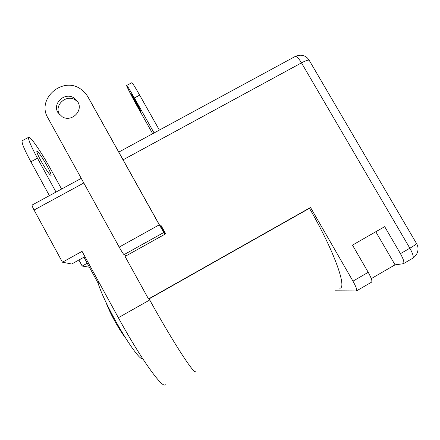 <?xml version="1.0" encoding="UTF-8"?>
<svg xmlns="http://www.w3.org/2000/svg" width="440" height="440" viewBox="0 0 440 440"><rect width="100%" height="100%" fill="white"/><g stroke="black" fill="none" stroke-linecap="round" stroke-linejoin="round"><path stroke-width="0.66" d="M57.91 112.563C52.151 103.257 64.916 91.74 74.019 97.955L77.858 101.943C83.43 110.858 71.693 122.337 62.442 116.958L57.91 112.563M77.974 102.157L75.4 99.968C66.396 93.819 53.763 105.221 59.461 114.428L59.89 115.132M88.16 97.257L159.781 225.528L161.475 227.898M126.412 255.673L124.025 254.639C123.255 253.985 121.644 251.466 119.191 247.099L47.894 117.893C36.196 98.885 62.783 75.851 80.79 89.128L84.755 92.483L87.422 96.019L159.286 224.835L164.923 234.223M165.165 234.086L162.162 228.872L165.028 234.163M159.808 225.566L160.793 225.016L165.688 233.794L161.722 227.827M106.128 302.659C107.696 307.175 110.451 313.077 114.395 320.353C118.635 328.036 122.342 333.872 125.516 337.865M161.145 228.151L162.212 227.557M165.688 233.794L125.054 256.432L148.522 298.958L310.514 207.471L352.963 281.149L368.225 272.311L352.49 245.113L384.681 226.65L400.444 253.666C403.596 259.386 404.558 262.735 403.326 263.72L395.043 264.836L371.283 278.614M352.963 281.149C356.147 286.897 357.319 290.152 356.472 290.911L335.214 290.807M339.73 288.195C347.441 288.442 333.883 250.388 309.458 208.302L310.514 207.471M368.225 272.311C371.399 278.053 372.504 281.341 371.536 282.172L356.659 290.807M195.773 371.492C195.41 376.541 173.118 342.491 149.116 298.87L148.522 298.958M309.458 208.302L149.116 298.87M395.043 264.836L375.788 231.748M99.038 282.409L98.026 282.975C100.557 291.308 106.139 303.474 114.78 319.473C127.38 342.656 140.767 361.13 142.582 358.518M41.036 161.007C38.016 155.408 36.63 152.157 36.872 151.25C38.407 151.739 41.751 156.524 46.921 165.611C49.929 171.177 51.321 174.444 51.101 175.406C49.648 175.032 46.294 170.231 41.036 161.007M61.584 189.035L50.094 168.102C41.41 152.141 29.678 135.179 28.578 137.341C28.028 139.222 30.993 146.185 37.477 158.219L56.017 192.055M85.344 257.389L84.332 257.95L98.026 282.975M85.003 256.768L83.336 257.686L84.332 257.95M22.434 140.613L22.149 140.767C21.483 142.714 24.387 149.715 30.861 161.772L49.396 195.652M137.093 105.237L131.461 94.182L135.311 100.447L140.948 111.524L137.093 105.237M131.802 82.715L131.885 82.671C132.836 83.501 135.427 87.654 139.667 95.134L159.379 130.092M152.686 133.722L137.951 107.542C131.995 96.987 125.785 84.838 126.709 85.454C127.463 86.092 130.02 90.261 134.387 97.961L154.088 132.957M162.25 227.629L161.794 227.953M125.884 255.97L125.505 255.282M32.236 204.969L32.142 205.018C31.928 205.568 32.566 207.24 34.05 210.029L62.453 262.207L82.049 251.372L118.355 317.702C140.718 358.787 163.312 390.016 165.231 384.395M87.236 263.252L82.198 266.046L89.413 267.234M82.198 266.046L78.897 260.007M84.942 256.658L71.693 264L62.453 262.207M89.029 98.681L87.791 96.657M119.191 247.099L159.286 224.835M124.025 254.639L163.697 232.551M309.447 60.737C309.293 59.471 306.636 60.175 301.477 62.86L409.86 248.215C414.97 245.207 417.17 243.606 416.455 243.419L309.447 60.737M400.444 253.666L409.86 248.215C413.012 253.93 413.93 257.296 412.621 258.324L403.584 263.571M123.118 159.803L301.477 62.86C298.804 58.465 296.758 56.309 295.328 56.386L295.07 56.529M37.477 158.219L30.861 161.772M139.667 95.134L134.387 97.961M118.355 317.702L149.727 299.976M83.804 182.974L34.05 210.029M75.4 99.968L74.019 97.955M416.603 243.678C418.6 246.89 419.364 253.38 412.907 258.154M309.111 60.154C307.07 56.914 302.775 53.361 295.328 56.386L118.811 152.081M22.149 140.767L28.578 137.341M126.698 85.437L131.885 82.671M32.142 205.018L81.257 178.354"/></g></svg>
